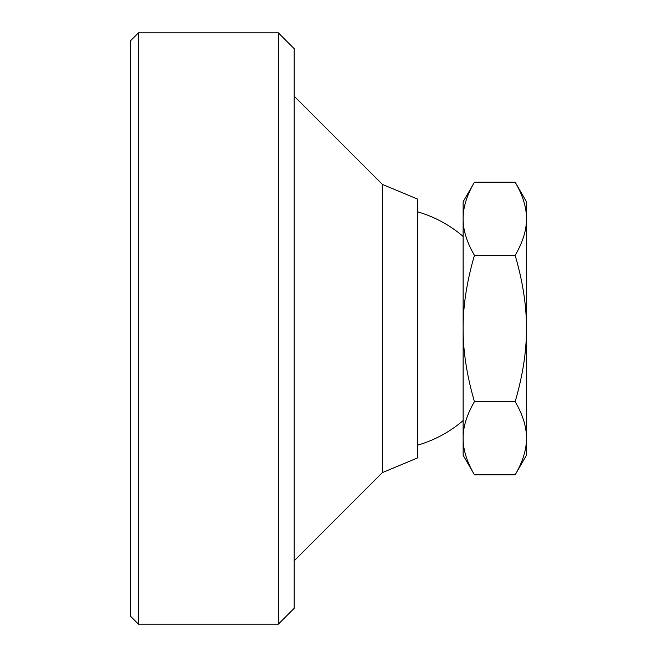 <?xml version="1.0" encoding="UTF-8"?>
<svg xmlns="http://www.w3.org/2000/svg" width="657" height="657" viewBox="0 0 657 657"><rect width="100%" height="100%" fill="white"/><g stroke="black" fill="none" stroke-linecap="round" stroke-linejoin="round"><path stroke-width="0.99" d="M382.349 184.371L417.721 199.153L417.721 457.847L382.349 472.629L382.349 184.371L294.18 96.201M515.162 182.194C522.791 195.277 526.561 207.472 526.479 218.765C526.561 230.065 522.791 242.261 515.162 255.343L474.444 255.343C466.815 242.261 463.045 230.065 463.128 218.765C463.045 207.472 466.815 195.277 474.444 182.194L515.162 182.194L526.479 201.789L526.479 328.5C526.561 351.101 522.791 375.484 515.162 401.657C522.791 414.739 526.561 426.935 526.479 438.235C526.561 449.528 522.791 461.723 515.162 474.806L474.444 474.806C466.815 461.723 463.045 449.528 463.128 438.235C463.045 426.935 466.815 414.739 474.444 401.657C466.815 375.484 463.045 351.101 463.128 328.5C463.045 305.899 466.815 281.516 474.444 255.343M515.162 401.657L474.444 401.657M515.162 255.343C522.791 281.516 526.561 305.899 526.479 328.5L526.479 455.211L515.162 474.806M474.444 474.806L463.128 455.211L463.128 201.789L474.444 182.194M138.438 624.15L130.521 616.233L130.521 40.767L138.438 32.85L138.438 624.15L278.346 624.15L278.346 32.85L294.18 48.692L294.18 608.308L278.346 624.15M382.349 472.629L294.18 560.799M463.128 236.446A121.43 121.43 0 0 0 417.721 211.866M417.721 445.134A121.43 121.43 0 0 0 463.128 420.554M138.438 32.85L278.346 32.85"/></g></svg>
